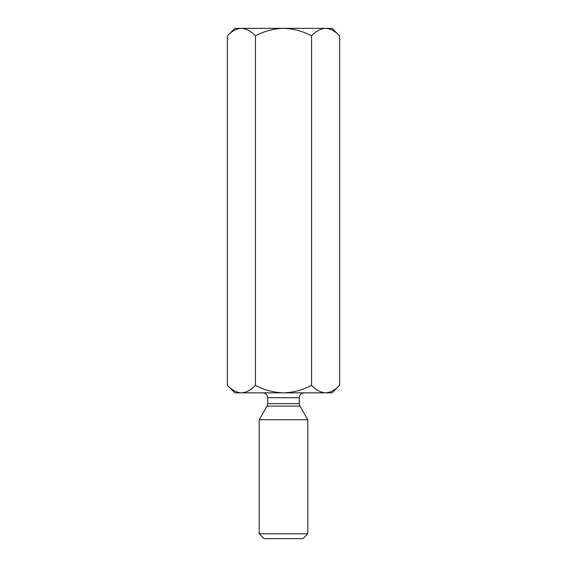 <?xml version="1.0" encoding="UTF-8"?>
<svg xmlns="http://www.w3.org/2000/svg" width="567" height="567" viewBox="0 0 567 567"><rect width="100%" height="100%" fill="white"/><g stroke="black" fill="none" stroke-linecap="round" stroke-linejoin="round"><path stroke-width="0.85" d="M339.619 35.87C335.253 31.171 330.575 28.662 325.586 28.35L332.099 28.35L339.619 35.87L339.619 385.333C335.253 390.032 330.575 392.534 325.586 392.853L327.528 392.697M339.619 385.333L332.099 392.853L325.586 392.853C320.66 392.562 315.982 390.053 311.559 385.333C302.778 390.039 293.423 392.541 283.5 392.853L241.414 392.853C236.482 392.562 231.804 390.053 227.381 385.333L227.381 35.87C231.804 31.142 236.482 28.633 241.414 28.35L234.901 28.35L227.381 35.87M255.441 35.87C264.165 31.178 273.514 28.676 283.5 28.35L241.414 28.35C246.397 28.662 251.075 31.171 255.441 35.87L255.441 385.333C251.075 390.032 246.397 392.534 241.414 392.853L234.901 392.853L227.381 385.333M267.702 403.697L299.298 403.697L299.943 406.128L267.057 406.128L267.702 403.697L267.702 397.708L299.298 397.708C299.582 394.76 301.205 393.137 304.153 392.853M311.559 35.87C315.982 31.142 320.66 28.633 325.586 28.35L283.5 28.35C293.423 28.655 302.778 31.164 311.559 35.87L311.559 385.333M255.441 385.333C264.165 390.018 273.514 392.527 283.5 392.853L325.586 392.853M259.197 533.788L264.059 538.65L302.941 538.65L307.803 533.788L259.197 533.788L259.197 419.729L307.803 419.729L307.803 533.788M267.057 406.128L259.197 419.729M325.586 28.35L327.528 28.506M267.702 397.708C267.447 394.788 265.824 393.165 262.847 392.853M299.943 406.128L307.803 419.729M299.298 397.708L299.298 403.697"/></g></svg>
